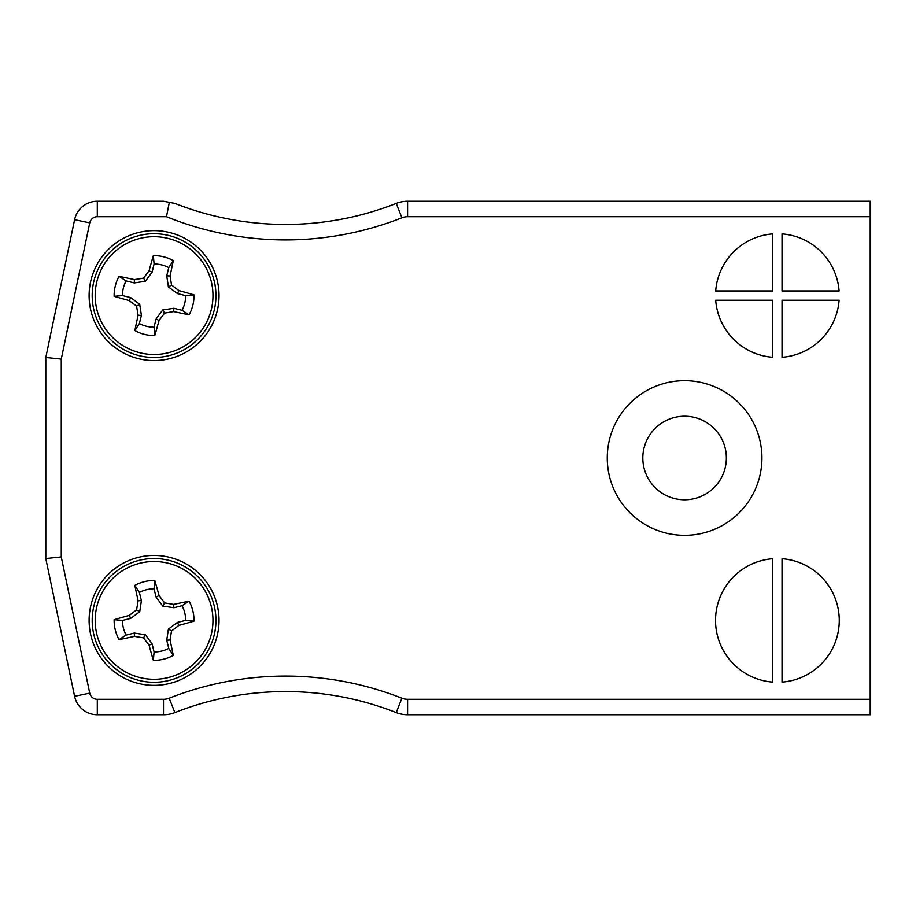 <?xml version="1.0" encoding="UTF-8"?>
<svg xmlns="http://www.w3.org/2000/svg" width="916" height="916" viewBox="0 0 916 916"><rect width="100%" height="100%" fill="white"/><g stroke="black" fill="none" stroke-linecap="round" stroke-linejoin="round"><path stroke-width="1.37" d="M45.8 558.531L61.269 556.939L89.734 693.137A7.729 7.729 0 0 0 97.302 699.286L163.506 699.286A15.469 15.469 0 0 0 169.185 698.21A317.073 317.073 0 0 1 401.895 698.21A15.469 15.469 0 0 0 407.574 699.286L870.2 699.286L870.2 714.755L407.574 714.755A30.938 30.938 0 0 1 396.227 712.602A301.604 301.604 0 0 0 174.864 712.602A30.938 30.938 0 0 1 163.506 714.755L97.302 714.755A23.198 23.198 0 0 1 74.597 696.297L45.8 558.531L45.8 357.469L74.597 219.703A23.198 23.198 0 0 1 97.302 201.245L163.506 201.245L174.864 203.398L169.311 202.344L166.483 216.714L169.311 202.344M715.705 300.23A61.864 61.864 0 0 0 772.76 357.286L772.76 300.23L715.705 300.23M839.09 290.956A61.864 61.864 0 0 0 782.035 233.901L782.035 290.956L839.09 290.956M782.035 300.23L782.035 357.286A61.864 61.864 0 0 0 839.09 300.23L782.035 300.23M870.2 699.286L870.2 216.714L407.574 216.714A15.469 15.469 0 0 0 401.895 217.79A317.073 317.073 0 0 1 166.483 216.714L97.302 216.714A7.729 7.729 0 0 0 89.734 222.863L61.269 359.061L61.269 556.939M772.76 682.099L772.76 558.714A61.864 61.864 0 0 0 715.533 620.407A61.864 61.864 0 0 0 772.76 682.099M782.035 682.099A61.864 61.864 0 0 0 839.262 620.407A61.864 61.864 0 0 0 782.035 558.714L782.035 682.099M772.76 233.901A61.864 61.864 0 0 0 715.705 290.956L772.76 290.956L772.76 233.901M219.027 620.407A64.967 64.967 0 0 0 121.588 564.141A64.967 64.967 0 0 0 121.588 676.661A64.967 64.967 0 0 0 219.027 620.407M219.027 295.593A64.967 64.967 0 0 0 121.588 239.339A64.967 64.967 0 0 0 121.588 351.858A64.967 64.967 0 0 0 219.027 295.593M761.929 458A77.333 77.333 0 0 0 645.929 391.029A77.333 77.333 0 0 0 645.929 524.971A77.333 77.333 0 0 0 761.929 458M401.895 217.79L396.227 203.398A301.604 301.604 0 0 1 174.864 203.398A301.604 301.604 0 0 0 396.227 203.398A30.938 30.938 0 0 1 407.574 201.245L870.2 201.245L870.2 216.714M163.506 201.245L97.302 201.245A23.198 23.198 0 0 0 74.597 219.703L89.734 222.863M45.8 357.469L61.269 359.061M726.354 458A41.758 41.758 0 0 0 663.711 421.829A41.758 41.758 0 0 0 663.711 494.171A41.758 41.758 0 0 0 726.354 458M168.899 235.526A61.864 61.864 0 0 1 198.669 338.473A61.864 61.864 0 0 1 94.634 312.78A61.864 61.864 0 0 1 168.899 235.526A61.864 61.864 0 0 1 198.669 338.473A61.864 61.864 0 0 1 94.634 312.78A61.864 61.864 0 0 1 168.899 235.526M168.189 238.423A58.887 58.887 0 0 1 196.528 336.412A58.887 58.887 0 0 1 97.497 311.955A58.887 58.887 0 0 1 168.189 238.423M149.068 270.781A85.864 7.488 -76.1 0 1 153.35 255.656A39.949 39.949 0 0 1 173.296 260.579A85.864 7.488 103.9 0 1 170.044 275.968A85.165 7.42 81.4 0 1 171.532 285.048A85.165 7.42 36.3 0 1 178.883 290.601A85.864 7.488 13.9 0 1 194.009 294.872A39.949 39.949 0 0 1 189.085 314.818A85.864 7.488 -166.1 0 1 173.696 311.566A85.165 7.42 171.4 0 1 164.617 313.066A85.165 7.42 126.3 0 1 159.063 320.405A85.864 7.488 103.9 0 1 154.793 335.531A39.949 39.949 0 0 1 134.847 330.607A85.864 7.488 -76.1 0 1 138.098 315.23A85.165 7.42 -98.6 0 1 136.599 306.139A85.165 7.42 -143.7 0 1 129.259 300.597A85.864 7.488 -166.1 0 1 114.134 296.315A39.949 39.949 0 0 1 119.057 276.369A85.864 7.488 13.9 0 1 134.434 279.62A85.165 7.42 -8.6 0 1 143.526 278.132A85.165 7.42 -53.7 0 1 149.068 270.781L152.079 272.189L145.404 281.246L143.526 278.132M173.296 260.579L168.75 267.609A31.602 31.602 0 0 0 154.094 263.991L153.35 255.656M154.094 263.991L152.079 272.189M145.404 281.246L134.286 282.93L134.434 279.62M134.286 282.93L126.087 280.914L119.057 276.369M126.087 280.914A31.602 31.602 0 0 0 122.469 295.57L114.134 296.315M122.469 295.57L130.667 297.585L129.259 300.597M130.667 297.585L139.724 304.261L136.599 306.139M139.724 304.261L141.407 315.379L138.098 315.23M141.407 315.379L139.381 323.577L134.847 330.607M139.381 323.577A31.602 31.602 0 0 0 154.037 327.195L154.793 335.531M154.037 327.195L156.064 318.997L159.063 320.405M156.064 318.997L162.727 309.94L164.617 313.066M162.727 309.94L173.857 308.257L173.696 311.566M173.857 308.257L182.055 310.284L189.085 314.818M182.055 310.284A31.602 31.602 0 0 0 185.673 295.628L194.009 294.872M185.673 295.628L177.475 293.601L178.883 290.601M177.475 293.601L168.418 286.937L171.532 285.048M168.418 286.937L166.735 275.808L170.044 275.968M166.735 275.808L168.75 267.609M139.232 560.34A61.864 61.864 0 0 1 213.508 637.593A61.864 61.864 0 0 1 109.473 663.287A61.864 61.864 0 0 1 139.232 560.34A61.864 61.864 0 0 1 213.508 637.593A61.864 61.864 0 0 1 109.473 663.287A61.864 61.864 0 0 1 139.232 560.34M139.953 563.237A58.887 58.887 0 0 1 210.646 636.757A58.887 58.887 0 0 1 111.615 661.215A58.887 58.887 0 0 1 139.953 563.237M138.098 600.77A85.864 7.488 -103.9 0 1 134.847 585.393A39.949 39.949 0 0 1 154.793 580.469A85.864 7.488 76.1 0 1 159.063 595.595A85.165 7.42 53.7 0 1 164.617 602.934A85.165 7.42 8.6 0 1 173.696 604.434A85.864 7.488 -13.9 0 1 189.085 601.182A39.949 39.949 0 0 1 194.009 621.128A85.864 7.488 166.1 0 1 178.883 625.399A85.165 7.42 143.7 0 1 171.532 630.952A85.165 7.42 98.6 0 1 170.044 640.032A85.864 7.488 76.1 0 1 173.296 655.421A39.949 39.949 0 0 1 153.35 660.344A85.864 7.488 -103.9 0 1 149.068 645.219A85.165 7.42 -126.3 0 1 143.526 637.868A85.165 7.42 -171.4 0 1 134.434 636.38A85.864 7.488 166.1 0 1 119.057 639.631A39.949 39.949 0 0 1 114.134 619.685A85.864 7.488 -13.9 0 1 129.259 615.403A85.165 7.42 -36.3 0 1 136.599 609.861A85.165 7.42 -81.4 0 1 138.098 600.77L141.407 600.621L139.724 611.739L136.599 609.861M154.793 580.469L154.037 588.805A31.602 31.602 0 0 0 139.381 592.423L134.847 585.393M139.381 592.423L141.407 600.621M139.724 611.739L130.667 618.415L129.259 615.403M130.667 618.415L122.469 620.43L114.134 619.685M122.469 620.43A31.602 31.602 0 0 0 126.087 635.086L119.057 639.631M126.087 635.086L134.286 633.071L134.434 636.38M134.286 633.071L145.404 634.754L143.526 637.868M145.404 634.754L152.079 643.811L149.068 645.219M152.079 643.811L154.094 652.009L153.35 660.344M154.094 652.009A31.602 31.602 0 0 0 168.75 648.391L173.296 655.421M168.75 648.391L166.735 640.192L170.044 640.032M166.735 640.192L168.418 629.063L171.532 630.952M168.418 629.063L177.475 622.399L178.883 625.399M177.475 622.399L185.673 620.372L194.009 621.128M185.673 620.372A31.602 31.602 0 0 0 182.055 605.716L189.085 601.182M182.055 605.716L173.857 607.743L173.696 604.434M173.857 607.743L162.727 606.06L164.617 602.934M162.727 606.06L156.064 597.003L159.063 595.595M156.064 597.003L154.037 588.805M97.302 699.286L97.302 714.755A23.198 23.198 0 0 1 74.597 696.297L89.734 693.137M407.574 699.286L407.574 714.755A30.938 30.938 0 0 1 396.227 712.602A301.604 301.604 0 0 0 174.864 712.602A30.938 30.938 0 0 1 163.506 714.755L163.506 699.286M396.227 203.398A30.938 30.938 0 0 1 407.574 201.245L407.574 216.714M396.227 712.602L401.895 698.21M174.864 712.602L169.185 698.21M97.302 216.714L97.302 201.245"/></g></svg>

